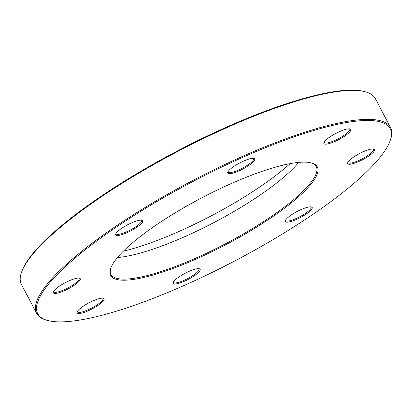 <?xml version="1.0" encoding="UTF-8"?>
<svg xmlns="http://www.w3.org/2000/svg" width="412" height="412" viewBox="0 0 412 412"><rect width="100%" height="100%" fill="white"/><g stroke="black" fill="none" stroke-linecap="round" stroke-linejoin="round"><path stroke-width="0.62" d="M47.334 320.392L46.304 320.103A199.866 45.078 -27.7 0 1 36.642 313.388A199.866 45.078 -27.7 0 1 119.506 223.788A199.866 45.078 -27.7 0 1 310.663 130.383A199.866 45.078 -27.7 0 1 390.561 127.576A199.866 45.078 -27.7 0 1 390.607 139.338L390.257 140.353A199.063 44.898 152.3 0 0 310.638 131.433A199.063 44.898 152.3 0 0 103.314 236.174A199.063 44.898 152.3 0 0 47.334 320.392A199.063 44.898 152.3 0 0 234.835 260.925A199.063 44.898 152.3 0 0 390.257 140.353M390.561 127.576L375.358 98.612A199.866 45.078 152.3 0 0 365.696 91.897A199.866 45.078 152.3 0 0 295.461 101.419A199.866 45.078 152.3 0 0 21.393 272.662A199.866 45.078 152.3 0 0 21.439 284.424L36.642 313.388M298.71 162.39A115.921 26.147 -27.7 0 1 146.085 251.361A115.921 26.147 -27.7 0 1 117.456 257.552M110.782 268.047A115.921 26.147 152.3 0 0 110.967 274.366A115.921 26.147 152.3 0 0 225.755 243.631A115.921 26.147 152.3 0 0 316.241 166.597A115.921 26.147 152.3 0 0 311.142 162.853M123.358 251.176A125.516 28.31 152.3 0 0 137.078 247.411A125.516 28.31 152.3 0 0 290.115 163.626M21.393 272.662L21.743 271.647A199.063 44.898 -27.7 0 1 177.165 151.075A199.063 44.898 -27.7 0 1 364.666 91.608L365.696 91.897M270.648 168.554A116.72 26.327 -27.7 0 1 311.668 162.992A116.72 26.327 -27.7 0 1 226.203 244.481A116.72 26.327 -27.7 0 1 110.596 268.557A116.72 26.327 -27.7 0 1 270.648 168.554M344.705 129.646A15.187 3.425 -27.7 0 1 350.046 128.925A15.187 3.425 -27.7 0 1 338.922 139.529A15.187 3.425 -27.7 0 1 323.878 142.66A15.187 3.425 -27.7 0 1 344.705 129.646M248.632 159.156A15.187 3.425 -27.7 0 1 253.967 158.429A15.187 3.425 -27.7 0 1 242.843 169.038A15.187 3.425 -27.7 0 1 227.8 172.17A15.187 3.425 -27.7 0 1 248.632 159.156M136.568 220.981A15.187 3.425 -27.7 0 1 141.908 220.255A15.187 3.425 -27.7 0 1 130.784 230.859A15.187 3.425 -27.7 0 1 115.741 233.995A15.187 3.425 -27.7 0 1 136.568 220.981M74.165 278.903A15.187 3.425 -27.7 0 1 79.506 278.182A15.187 3.425 -27.7 0 1 68.382 288.786A15.187 3.425 -27.7 0 1 53.339 291.917A15.187 3.425 -27.7 0 1 74.165 278.903M97.979 298.999A15.187 3.425 -27.7 0 1 103.314 298.278A15.187 3.425 -27.7 0 1 92.195 308.882A15.187 3.425 -27.7 0 1 77.147 312.013A15.187 3.425 -27.7 0 1 97.979 298.999M194.052 269.489A15.187 3.425 -27.7 0 1 199.393 268.768A15.187 3.425 -27.7 0 1 188.269 279.372A15.187 3.425 -27.7 0 1 173.225 282.503A15.187 3.425 -27.7 0 1 194.052 269.489M306.116 207.669A15.187 3.425 -27.7 0 1 311.451 206.942A15.187 3.425 -27.7 0 1 300.333 217.546A15.187 3.425 -27.7 0 1 285.284 220.683A15.187 3.425 -27.7 0 1 306.116 207.669M368.519 149.741A15.187 3.425 -27.7 0 1 373.854 149.02A15.187 3.425 -27.7 0 1 362.735 159.624A15.187 3.425 -27.7 0 1 347.687 162.755A15.187 3.425 -27.7 0 1 368.519 149.741M347.949 162.204A14.389 3.244 152.3 0 0 348.037 162.591A14.389 3.244 152.3 0 0 362.287 158.775A14.389 3.244 152.3 0 0 373.519 149.211A14.389 3.244 152.3 0 0 373.251 148.917M324.136 142.109A14.389 3.244 152.3 0 0 324.223 142.495A14.389 3.244 152.3 0 0 338.473 138.679A14.389 3.244 152.3 0 0 349.706 129.116A14.389 3.244 152.3 0 0 349.443 128.822M228.063 171.619A14.389 3.244 152.3 0 0 228.15 172.005A14.389 3.244 152.3 0 0 242.4 168.189A14.389 3.244 152.3 0 0 253.632 158.625A14.389 3.244 152.3 0 0 253.365 158.332M115.999 233.439A14.389 3.244 152.3 0 0 116.086 233.825A14.389 3.244 152.3 0 0 130.336 230.009A14.389 3.244 152.3 0 0 141.568 220.451A14.389 3.244 152.3 0 0 141.306 220.157M53.596 291.366A14.389 3.244 152.3 0 0 53.689 291.753A14.389 3.244 152.3 0 0 67.939 287.937A14.389 3.244 152.3 0 0 79.171 278.373A14.389 3.244 152.3 0 0 78.903 278.079M77.41 311.462A14.389 3.244 152.3 0 0 77.497 311.848A14.389 3.244 152.3 0 0 91.747 308.032A14.389 3.244 152.3 0 0 102.979 298.468A14.389 3.244 152.3 0 0 102.712 298.175M173.483 281.952A14.389 3.244 152.3 0 0 173.576 282.338A14.389 3.244 152.3 0 0 187.826 278.522A14.389 3.244 152.3 0 0 199.058 268.959A14.389 3.244 152.3 0 0 198.79 268.67M285.547 220.126A14.389 3.244 152.3 0 0 285.634 220.513A14.389 3.244 152.3 0 0 299.885 216.697A14.389 3.244 152.3 0 0 311.117 207.138A14.389 3.244 152.3 0 0 310.849 206.845"/></g></svg>
